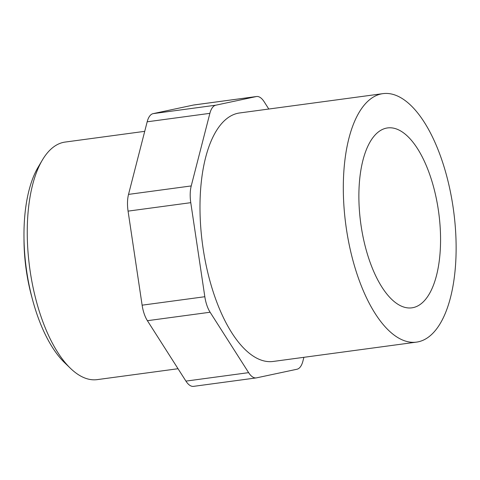 <?xml version="1.0" encoding="UTF-8"?>
<svg xmlns="http://www.w3.org/2000/svg" width="480" height="480" viewBox="0 0 480 480"><rect width="100%" height="100%" fill="white"/><g stroke="black" fill="none" stroke-linecap="round" stroke-linejoin="round"><path stroke-width="0.72" d="M31.956 297.516A98.46 42.678 -97.7 0 1 26.454 271.5A98.46 42.678 -97.7 0 1 24 238.53M178.032 368.724L97.194 379.626A119.856 51.954 -97.7 0 1 70.452 368.322A119.856 51.954 -97.7 0 1 30.24 271.698A119.856 51.954 -97.7 0 1 42.36 160.05A119.856 51.954 -97.7 0 1 65.148 142.068L144.726 131.334M70.452 368.322L64.506 362.58A112.458 48.75 -97.7 0 1 26.778 271.92A112.458 48.75 -97.7 0 1 38.148 167.166L42.36 160.05M346.446 229.23A125.37 54.342 -97.7 0 1 382.962 93.636A125.37 54.342 -97.7 0 1 452.994 206.532A125.37 54.342 -97.7 0 1 416.478 342.126A125.37 54.342 -97.7 0 1 346.446 229.23M416.478 342.126L273.162 361.458A125.37 54.342 -97.7 0 1 203.124 248.562A125.37 54.342 -97.7 0 1 239.64 112.962L382.962 93.636M361.146 226.098A90.768 39.348 -97.7 0 1 387.588 127.926A90.768 39.348 -97.7 0 1 438.294 209.664A90.768 39.348 -97.7 0 1 411.852 307.836A90.768 39.348 -97.7 0 1 361.146 226.098M268.8 109.032L264.168 101.772A23.07 10.002 82.3 0 0 256.566 96.516A23.07 10.002 82.3 0 0 256.242 96.57L215.814 105.186A23.07 10.002 82.3 0 0 209.88 113.34L191.232 185.934A23.07 10.002 82.3 0 0 190.77 202.674L204.828 296.724A23.07 10.002 82.3 0 0 210.108 312.234L248.634 372.648A23.07 10.002 82.3 0 0 256.236 377.91A23.07 10.002 82.3 0 0 256.56 377.85L296.988 369.24A23.07 10.002 82.3 0 0 302.922 361.086L303.894 357.312M256.236 377.91L193.536 386.364A23.07 10.002 -97.7 0 1 185.928 381.108L147.402 320.694A23.07 10.002 -97.7 0 1 142.122 305.178L128.07 211.128A23.07 10.002 -97.7 0 1 128.526 194.394L147.174 121.8A23.07 10.002 -97.7 0 1 153.108 113.64L193.536 105.03A23.07 10.002 -97.7 0 1 193.86 104.97L256.566 96.516M256.242 96.57L193.536 105.03M215.814 105.186L153.108 113.64M209.88 113.34L147.174 121.8M191.232 185.934L128.526 194.394M190.77 202.674L128.07 211.128M204.828 296.724L142.122 305.178M210.108 312.234L147.402 320.694M248.634 372.648L185.928 381.108"/></g></svg>
